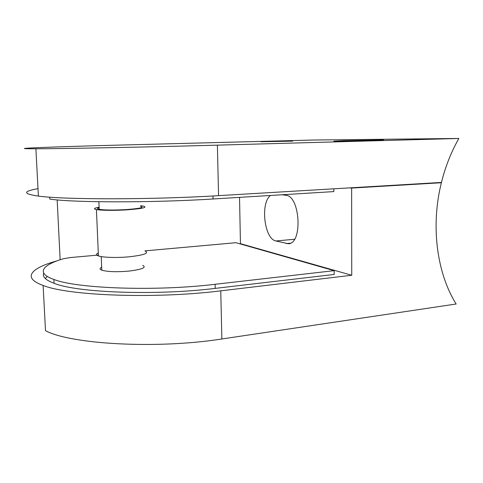 <?xml version="1.0" encoding="UTF-8"?>
<svg xmlns="http://www.w3.org/2000/svg" width="483" height="483" viewBox="0 0 483 483"><rect width="100%" height="100%" fill="white"/><g stroke="black" fill="none" stroke-linecap="round" stroke-linejoin="round"><path stroke-width="0.72" d="M142.745 265.336C146.729 267.516 142.105 269.442 128.876 271.102C116.59 272.14 107.57 271.826 101.81 270.166C99.564 269.285 99.522 268.313 101.684 267.244M98.393 255.048L70.578 257.542L63.738 258.665C42.564 264.823 35.476 272.973 53.879 279.446C76.712 288.586 155.502 291.509 215.104 284.294L334.17 270.661L334.188 274.453L215.201 288.381C155.647 295.747 76.912 292.704 54.072 283.292C45.607 280.104 42.166 276.711 43.742 273.124M144.96 250.87L235.939 242.708L334.17 270.661M47.292 276.451L45.227 278.468L47.292 276.451M239.532 197.366L240.443 243.68L351.739 275.256L220.755 290.844C155.448 299.074 68.308 295.765 43.114 285.441L45.505 330.68C70.705 344.313 157.144 349.227 221.866 338.975L456.139 304.006C436.819 273.185 430.546 225.923 441.377 182.731L351.642 188.074L349.577 187.881M43.114 285.441C21.421 277.653 31.449 267.878 57.133 260.832M240.443 243.68L239.622 243.752M270.474 195.47C260.144 203.144 264.316 238.97 275.859 240.969L288.333 243.74C302.883 243.975 300.299 195.615 285.695 195.253L281.927 194.77M351.739 275.256L351.642 188.074M60.146 259.782L57.163 199.89M441.377 182.731L439.065 182.574M292.71 141.139L260.965 141.742L292.71 141.139M374.259 140.444L383.526 139.979L343.63 140.704L333.838 141.187L374.259 140.444M218.558 195.651L441.45 182.429C445.417 166.575 451.213 151.916 458.85 138.464L217.392 145.148L218.558 195.651C152.085 199.769 63.575 199.727 38.392 196.092C22.864 193.858 22.731 191.371 38 188.636M458.85 138.464L313.89 140.022L123.521 144.978C57.761 146.663 -1.298 148.824 35.893 148.764C61.063 148.776 150.298 147.031 217.392 145.148M140.595 205.746L143.366 206.12C147.889 207.4 142.57 208.626 127.415 209.809C115.304 210.612 100.995 210.491 96.425 209.568C93.177 208.873 94.076 208.088 99.106 207.213M144.96 250.943C149.482 253.122 144.23 255.072 129.215 256.799C117.212 257.946 103 257.53 98.429 255.936C95.882 255.048 95.833 254.064 98.303 252.977M140.619 206.301C144.604 207.436 139.901 208.523 126.516 209.562C114.085 210.25 104.98 210.177 99.202 209.344C96.95 208.891 96.932 208.366 99.13 207.768M49.683 197.161L49.779 199.068C72.613 202.661 152.501 202.854 213.051 198.984L333.85 191.594L333.838 188.811M215.104 284.294L215.201 288.381M220.755 290.844L221.866 338.975M294.473 239.272L275.859 240.969M290.331 243.197L286.274 243.577M212.979 195.971L213.051 198.984M53.879 279.446L54.072 283.292M35.893 148.764L38.392 196.092M101.225 256.582L101.81 270.166M96.425 209.568L98.429 255.936M98.87 201.731L99.202 209.344"/></g></svg>
